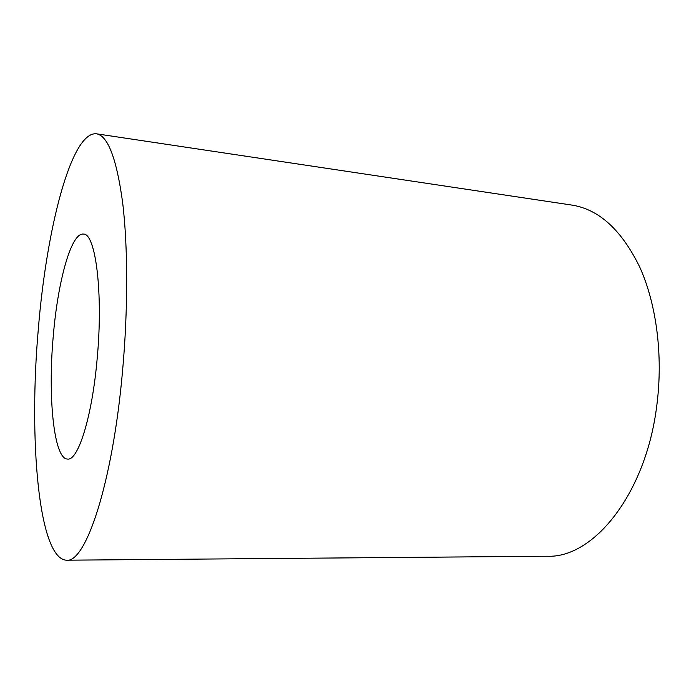 <?xml version="1.0" encoding="UTF-8"?>
<svg xmlns="http://www.w3.org/2000/svg" width="694" height="694" viewBox="0 0 694 694"><rect width="100%" height="100%" fill="white"/><g stroke="black" fill="none" stroke-linecap="round" stroke-linejoin="round"><path stroke-width="1.04" d="M97.186 358.46C103.354 292.53 95.572 232.993 83.393 234.095C71.083 232.447 57.697 282.024 53.238 336.408C47.773 396.517 53.724 459.012 67.552 459.072C78.127 460.937 92.172 416.834 97.186 358.46M38.335 328.921C28.628 437.376 38.213 558.635 66.398 560.197C85.457 563.597 112.558 484.273 122.534 371.186C128.147 309.29 127.948 245.728 122.569 202.006C116.514 158.267 107.796 135.538 96.414 133.803C71.022 131.235 46.351 230.035 38.335 328.921M66.398 560.197L547.245 556.232C593.197 558.392 646.166 494.371 656.923 404.55C663.195 355.198 656.403 303.911 639.738 267.086C621.555 230 598.965 209.336 571.969 205.103L96.414 133.803"/></g></svg>
